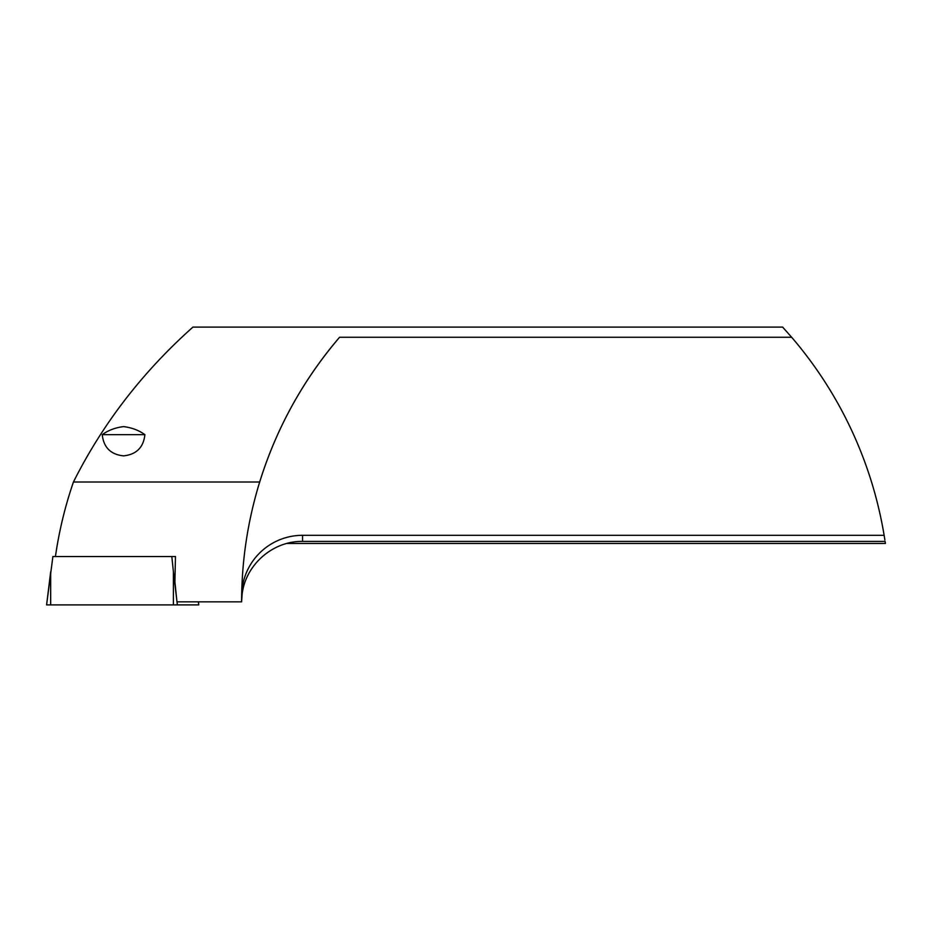 <?xml version="1.0" encoding="UTF-8"?>
<svg xmlns="http://www.w3.org/2000/svg" width="932" height="932" viewBox="0 0 932 932"><rect width="100%" height="100%" fill="white"/><g stroke="black" fill="none" stroke-linecap="round" stroke-linejoin="round"><path stroke-width="1.4" d="M123.56 434.662L144.891 434.662C143.481 447.465 136.363 454.536 123.56 455.865C110.757 454.536 103.65 447.465 102.229 434.662L123.56 434.662M102.369 434.58L102.229 434.662C108.24 430.304 115.347 427.625 123.56 426.611C131.796 427.625 138.915 430.316 144.891 434.662L144.751 434.58M302.55 535.317L302.55 541.41C272.47 540.828 244.918 565.375 242.029 595.222L241.609 601.851A406.27 406.27 0 0 1 241.668 595.222A60.895 60.895 0 0 1 302.55 535.317L884.13 535.317A406.27 406.27 0 0 0 791.652 337.267L782.635 327.109L192.924 327.109C142.573 371.985 102.741 423.617 73.43 482.007C65.065 506.356 59.066 531.193 55.431 556.544M791.652 337.267L339.574 337.267A406.27 406.27 0 0 0 259.69 482.007L73.43 482.007M884.876 539.931L884.13 535.317M286.951 543.449L885.4 543.449L885.097 541.41L302.55 541.41M175.461 556.544L171.826 556.544L175.461 556.544L174.913 581.941L176.964 601.851L241.609 601.851C241.656 560.994 247.679 521.058 259.69 482.007C276.408 428.289 303.04 380.046 339.574 337.267M173.399 604.891L173.399 571.805L171.826 556.544L52.891 556.544L46.6 604.891L198.772 604.891L198.341 601.851M46.6 604.891L50.666 571.805L50.666 604.891M173.399 571.805L176.579 598.146M177.022 601.851L177.395 604.891M198.4 601.851L198.772 604.891"/></g></svg>
